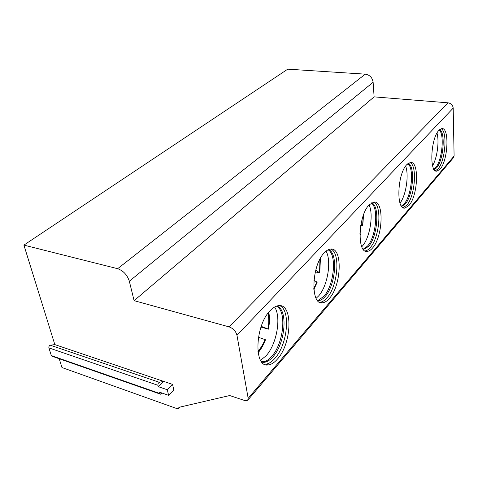 <?xml version="1.0" encoding="UTF-8"?>
<svg xmlns="http://www.w3.org/2000/svg" width="478" height="478" viewBox="0 0 478 478"><rect width="100%" height="100%" fill="white"/><g stroke="black" fill="none" stroke-linecap="round" stroke-linejoin="round"><path stroke-width="0.72" d="M117.654 268.702L365.27 74.156C369.745 74.909 372.362 77.615 373.127 82.27L374.113 96.873L134.103 300.656L129.329 281.243C127.244 274.91 123.348 270.727 117.654 268.702L23.9 245.106L54.827 344.596L172.534 384.39L167.294 389.749L168.614 395.342L173.825 389.958L172.534 384.39M365.27 74.156L287.762 69.161L23.9 245.106M59.224 358.739L61.961 367.534L177.159 408.696L178.647 408.582L178.892 407.334L229.697 395.545L244.933 400.6L247.706 400.277L248.172 398.317L454.1 156.031L453.479 157.686L247.867 400.086M454.1 156.031L453.192 108.136C452.827 105.142 451.101 103.368 448.023 102.824L374.113 96.873M248.172 398.317L236.974 335.305C235.857 331.212 233.228 328.41 229.087 326.88L134.103 300.656M329.33 298.469C341.656 285.229 342.834 246.953 330.507 249.092C328.511 249.307 326.468 250.52 324.371 252.731C311.447 265.206 310.222 305.597 322.542 302.801C324.789 302.55 327.054 301.11 329.33 298.469M372.452 248.1C383.045 236.831 384.318 200.139 373.772 202.116L369.189 204.847C358.13 215.435 356.839 253.943 367.373 251.362C369.052 251.171 370.743 250.084 372.452 248.1M408.881 205.546C418.077 195.855 419.481 160.662 410.369 162.49L406.862 164.587C397.302 173.669 395.898 210.44 404.991 208.061L408.881 205.546M440.071 169.116C448.119 160.716 449.649 126.939 441.714 128.624L438.977 130.273C430.636 138.13 429.113 173.293 437.023 171.094L440.071 169.116M277.491 359.026C291.986 343.288 293.139 303.345 278.626 305.657C275.884 305.938 273.063 307.599 270.178 310.64C254.905 325.518 253.609 367.958 268.158 364.935C271.259 364.606 274.372 362.635 277.491 359.026M264.316 364.176L265.607 364.176C268.72 363.854 271.839 361.888 274.964 358.291C287.684 344.423 290.899 309.953 279.672 305.633M276.666 306.081C288.24 308.86 285.581 343.126 272.962 356.761C269.968 360.185 266.981 362.055 264.005 362.36L261.914 362.222M261.723 362.001L264.029 361.768C266.61 361.093 269.174 359.301 271.707 356.397C283.83 343.294 286.985 310.658 276.398 306.177M274.605 307.019C281.518 316.992 276.798 344.148 266.144 355.728L260.582 360.328M258.108 352.734C261.036 349.257 263.498 344.937 265.499 339.768L265.368 339.727M268.797 312.23C269.723 317.278 269.628 322.919 268.493 329.151L260.97 327.125M268.493 329.151L261.233 326.36M265.033 339.607L258.419 337.277M319.645 302.251L320.135 302.227C322.393 301.982 324.664 300.543 326.946 297.914C337.898 286.113 340.689 252.683 330.83 249.074M328.398 249.677C338.263 252.354 335.819 285.097 325.094 296.563C322.907 299.067 320.732 300.435 318.569 300.668L317.667 300.674M318.569 300.668L317.434 300.399L318.324 300.22L323.905 296.288C334.194 285.276 337.08 254.165 328.057 249.845M326.044 251.165C331.816 260.827 327.579 286.28 318.599 295.96L316.107 298.32M313.861 289.459L317.099 282.402M320.445 258.263L319.758 272.878L315.313 271.916M319.758 272.878L315.737 270.225M317.183 282.175L313.921 280.353M367.373 251.362L365.096 250.92C366.781 250.735 368.484 249.653 370.199 247.67C379.681 237.566 382.251 205.307 373.659 202.128M371.645 202.839C380.034 205.594 377.65 236.753 368.472 246.469L363.441 249.57M363.178 249.211L367.349 246.254C376.144 236.939 378.899 207.434 371.257 203.072M369.106 204.931C373.784 214.455 369.876 238.056 362.3 246.17L361.774 246.744M360.436 234.184L359.994 235.325M362.665 225.556L360.723 225.514M363.555 215.273L363.543 214.801M362.611 225.843L362.306 225.61L362.599 225.216L361.004 223.973M360.448 234.148L359.922 233.64M403.127 207.679L406.748 205.217C415.012 196.506 417.479 165.478 409.993 162.55M408.284 163.339C415.424 166.266 413.046 195.837 405.141 204.124L401.729 206.46M401.424 206.054L404.077 203.963C411.63 196.034 414.33 168.136 407.865 163.649M400.026 203.114C406.037 195.472 409.138 175.133 405.649 166.087M435.452 170.742L438.045 168.859C445.287 161.307 447.707 131.534 441.182 128.737M439.7 129.592C445.789 132.723 443.393 160.751 436.534 167.868L434.251 169.6M433.026 169.535L435.524 167.742C442.06 160.943 444.731 134.641 439.27 129.974M432.572 165.663C437.149 158.182 439.443 141.428 437 133.063M160.261 394.099L52.102 356.241L51.319 355.572L48.887 347.876C48.726 346.544 49.21 345.654 50.327 345.218L54.827 344.596M161.976 393.03L160.656 394.236L159.951 393.549L159.628 392.211L168.614 395.342M158.272 386.648L163.548 381.354L159.365 382.304C158.314 382.848 157.842 383.846 157.943 385.292L158.272 386.648L167.294 389.749M33.06 274.581L32.08 271.42M129.329 281.243L373.127 82.27M229.087 326.88L448.023 102.824M236.974 335.305L453.192 108.136M257.905 351.3C260.719 348.283 263.097 344.363 265.045 339.541M268.05 328.87C269.03 323.032 268.989 317.864 267.925 313.359M313.777 288.413L316.944 281.978M319.567 272.394L319.949 259.178M359.898 234.895L360.281 233.909M362.599 225.216L363.31 215.441M51.319 355.572L159.951 393.549M48.887 347.876L157.943 385.292M50.327 345.218L159.365 382.304M265.607 364.176L268.158 364.935M262.733 361.989L264.005 362.36M264.029 361.768L261.388 361.565M265.374 339.721C263.163 345.074 260.707 349.215 258.018 352.143M268.397 328.972C269.437 322.943 269.443 317.523 268.415 312.714M320.135 302.227L322.542 302.801M318.324 300.22L317.267 300.184M317.171 282.217L313.831 289.106M319.812 272.55L320.266 258.586M362.778 225.401L363.537 214.825M403.39 207.811L404.991 208.061M399.214 185.416L399.68 182.202M435.876 170.951L437.023 171.094M180.069 407.065L178.724 408.499"/></g></svg>
